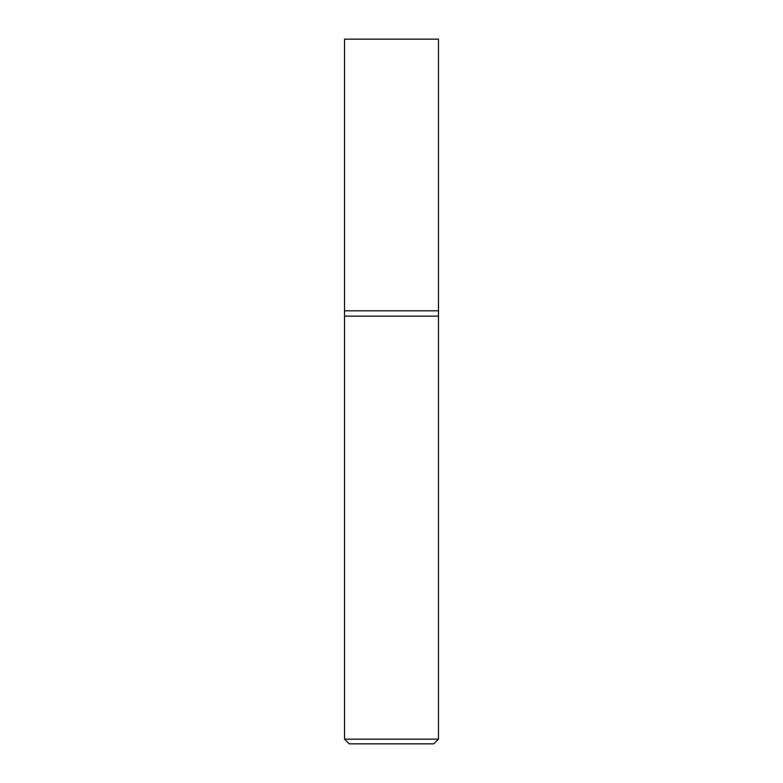 <?xml version="1.0" encoding="UTF-8"?>
<svg xmlns="http://www.w3.org/2000/svg" width="783" height="783" viewBox="0 0 783 783"><rect width="100%" height="100%" fill="white"/><g stroke="black" fill="none" stroke-linecap="round" stroke-linejoin="round"><path stroke-width="1.17" d="M438.48 739.152L438.48 310.812L344.52 310.812L344.52 739.152L349.218 743.85L433.782 743.85L438.48 739.152L344.52 739.152M344.52 316.156L438.48 316.156L344.52 316.156M438.48 310.812L438.48 39.15L344.52 39.15L344.52 310.812L438.48 310.812"/></g></svg>
